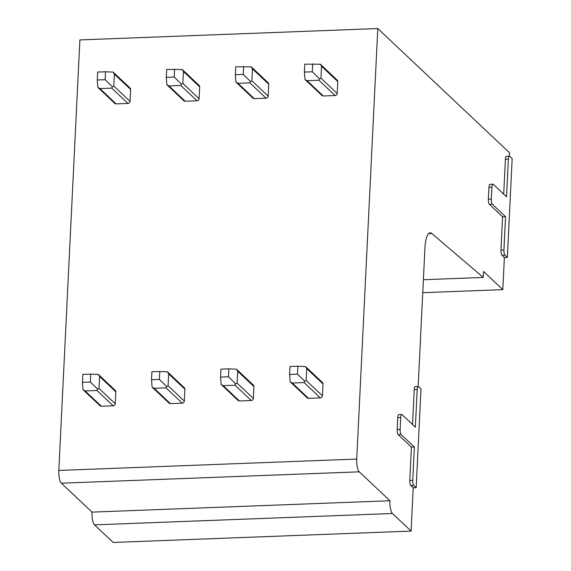 <?xml version="1.0" encoding="UTF-8"?>
<svg xmlns="http://www.w3.org/2000/svg" width="571" height="571" viewBox="0 0 571 571"><rect width="100%" height="100%" fill="white"/><g stroke="black" fill="none" stroke-linecap="round" stroke-linejoin="round"><path stroke-width="0.86" d="M412.526 424.51L414.239 389.593A4.133 1.206 -92.2 0 1 415.281 386.603L418.243 386.488A4.133 1.206 87.8 0 1 418.593 386.646L420.998 388.915L416.166 487.713L413.761 485.45L410.799 485.557A4.133 1.206 -92.2 0 1 409.792 480.461L411.427 447.129L398.194 434.652A4.133 1.206 -92.2 0 1 397.18 429.549L397.766 417.644A4.133 1.206 -92.2 0 1 398.808 414.653L401.77 414.539A4.133 1.206 87.8 0 0 400.721 417.537L397.766 417.644M400.721 417.537L400.143 429.435A4.133 1.206 87.8 0 0 401.149 434.538L414.382 447.014L412.754 480.347A4.133 1.206 87.8 0 0 413.761 485.45M418.243 386.488A4.133 1.206 87.8 0 0 417.194 389.479L415.353 427.172L402.12 414.703A4.133 1.206 87.8 0 0 401.77 414.539M503.701 194.176L505.414 159.259A4.133 1.206 -92.2 0 1 506.456 156.261L509.418 156.154A4.133 1.206 87.8 0 1 509.767 156.311L512.173 158.581L507.341 257.378L504.935 255.109L501.973 255.223A4.133 1.206 -92.2 0 1 500.967 250.119L502.594 216.794L489.361 204.318A4.133 1.206 -92.2 0 1 488.355 199.215L488.94 187.309A4.133 1.206 -92.2 0 1 489.982 184.319L492.944 184.205A4.133 1.206 87.8 0 0 491.895 187.195L488.94 187.309M491.895 187.195L491.317 199.101A4.133 1.206 87.8 0 0 492.323 204.204L505.556 216.68L503.929 250.012A4.133 1.206 87.8 0 0 504.935 255.109M509.418 156.154A4.133 1.206 87.8 0 0 508.368 159.145L506.527 196.838L493.294 184.362A4.133 1.206 87.8 0 0 492.944 184.205M416.166 487.713L413.211 487.827L410.799 485.557M411.091 531.08L113.194 542.45L94.543 524.87A10.321 3.026 87.8 0 1 92.024 512.116L61.347 483.194A10.321 3.026 87.8 0 1 58.827 470.44L79.883 39.92L377.788 28.55L356.732 459.07A10.321 3.026 87.8 0 0 359.252 471.824L389.929 500.746A10.321 3.026 87.8 0 0 392.448 513.5L411.091 531.08L413.211 487.827M418.165 386.488L424.952 247.771A20.649 6.045 87.8 0 1 430.177 232.811A20.649 6.045 87.8 0 1 431.776 233.46L483.273 277.435L423.389 279.726M483.273 277.435L483.566 271.489L502.808 289.633L422.754 292.687M502.808 289.633L504.379 257.492L501.973 255.223M507.341 257.378L504.379 257.492M509.339 156.154L509.503 152.743L377.788 28.55M414.382 447.014L411.427 447.129M389.929 500.746L92.024 512.116M254.238 98.612L238 83.302L235.93 82.11L252.917 98.133A2.063 1.891 -46.7 0 0 254.238 98.612L266.079 98.162A2.063 1.891 -46.7 0 0 268.149 96.106L268.727 84.201A2.063 1.891 -46.7 0 0 268.17 82.774L251.283 66.85L235.744 66.786L235.352 74.722L243.246 74.423L243.631 66.486M185.19 101.253L168.952 85.936L166.875 84.744L183.869 100.767A2.063 1.891 -46.7 0 0 185.19 101.253L197.024 100.796A2.063 1.891 -46.7 0 0 199.093 98.74L199.679 86.835A2.063 1.891 -46.7 0 0 199.122 85.407L182.235 69.491L166.689 69.426L166.304 77.356L174.198 77.056L174.583 69.12M116.141 103.886L99.896 88.576L97.827 87.384L114.821 103.401A2.063 1.891 -46.7 0 0 116.141 103.886L127.975 103.437A2.063 1.891 -46.7 0 0 130.045 101.374L130.631 89.469A2.063 1.891 -46.7 0 0 130.074 88.041L113.186 72.124M305.549 366.575L322.437 382.491A2.063 1.891 133.3 0 1 322.993 383.919L322.408 395.824A2.063 1.891 133.3 0 1 320.338 397.88L308.504 398.337A2.063 1.891 133.3 0 1 307.184 397.851L290.189 381.828L289.618 374.44L297.505 374.141L297.898 366.204L290.004 366.503L289.618 374.44M236.501 369.209L253.381 385.125A2.063 1.891 133.3 0 1 253.938 386.553L253.36 398.458A2.063 1.891 133.3 0 1 251.29 400.521L239.449 400.97A2.063 1.891 133.3 0 1 238.128 400.485L221.141 384.469L220.57 377.081L228.457 376.774L228.85 368.845L220.956 369.144L220.57 377.081M159.794 371.478L167.439 371.835L166.775 371.971L167.439 371.835L184.333 387.766A2.063 1.891 133.3 0 1 184.89 389.186L184.305 401.092A2.063 1.891 133.3 0 1 182.235 403.155L170.401 403.604A2.063 1.891 133.3 0 1 169.08 403.126L152.093 387.102L151.515 379.715L159.409 379.415L159.794 371.478L151.907 371.778L151.515 379.715M90.746 374.112L98.39 374.469L97.727 374.605L98.39 374.469L115.285 390.4A2.063 1.891 133.3 0 1 115.842 391.827L115.256 403.733A2.063 1.891 133.3 0 1 113.186 405.788L101.353 406.238A2.063 1.891 133.3 0 1 100.032 405.76L83.038 389.736L82.467 382.349L90.361 382.049L90.746 374.112L82.852 374.412L82.467 382.349M323.286 95.978L307.048 80.668L304.978 79.476L321.973 95.5A2.063 1.891 -46.7 0 0 323.286 95.978L335.127 95.528A2.063 1.891 -46.7 0 0 337.197 93.466L337.775 81.56A2.063 1.891 -46.7 0 0 337.218 80.14L320.338 64.216L304.793 64.152L304.407 72.089L312.294 71.789L312.687 63.852M304.978 79.476L304.407 72.089M320.324 64.209L319.66 64.345L320.324 64.209L321.537 66.25L320.959 78.156L319.603 78.919L312.294 71.789M319.603 78.919L318.889 80.218L307.048 80.668M235.93 82.11L235.352 74.722M251.276 66.843L250.612 66.978L251.276 66.843L252.489 68.891L251.904 80.789L250.555 81.553L243.246 74.423M250.555 81.553L249.834 82.852L238 83.302M166.875 84.744L166.304 77.356M182.228 69.476L181.564 69.612L182.228 69.476L183.441 71.525L182.856 83.43L181.507 84.187L174.198 77.056M181.507 84.187L180.786 85.486L168.952 85.936M97.641 72.06L97.256 79.997L105.143 79.69L105.535 71.76L97.641 72.06M97.827 87.384L97.256 79.997M130.045 101.374L113.807 86.064L114.386 74.159L113.172 72.117L105.535 71.76M113.807 86.064L112.458 86.821L105.143 79.69M112.458 86.821L111.738 88.12L99.896 88.576M308.504 398.337L292.259 383.02L290.189 381.828M322.408 395.824L306.17 380.514L304.814 381.271L297.505 374.141M304.814 381.271L304.1 382.57L292.259 383.02M306.17 380.514L306.748 368.609L305.535 366.561L297.898 366.204M239.449 400.97L223.211 385.661L221.141 384.469M253.36 398.458L237.122 383.148L235.766 383.905L228.457 376.774M235.766 383.905L235.052 385.204L223.211 385.661M237.122 383.148L237.7 371.243L236.487 369.201L228.85 368.845M170.401 403.604L154.163 388.294L152.093 387.102M184.305 401.092L168.067 385.782L166.718 386.546L159.409 379.415M166.718 386.546L165.997 387.845L154.163 388.294M167.439 371.835L168.652 373.877L168.067 385.782M101.353 406.238L85.115 390.928L83.038 389.736M115.256 403.733L99.019 388.416L97.67 389.179L90.361 382.049M97.67 389.179L96.949 390.478L85.115 390.928M98.39 374.469L99.604 376.517L99.019 388.416M505.556 216.68L502.594 216.794M431.776 233.46L428.628 233.582M417.194 389.479L414.239 389.593M400.143 429.435L397.18 429.549M401.149 434.538L398.194 434.652M412.754 480.347L409.792 480.461M392.448 513.5L94.543 524.87M359.252 471.824L61.347 483.194M356.732 459.07L58.827 470.44M337.775 81.56L321.537 66.25M337.197 93.466L320.959 78.156M335.127 95.528L318.889 80.218M268.727 84.201L252.489 68.891M268.149 96.106L251.904 80.789M266.079 98.162L249.834 82.852M199.679 86.835L183.441 71.525M199.093 98.74L182.856 83.43M197.024 100.796L180.786 85.486M130.631 89.469L114.386 74.159M127.975 103.437L111.738 88.12M322.993 383.919L306.748 368.609M320.338 397.88L304.1 382.57M253.938 386.553L237.7 371.243M251.29 400.521L235.052 385.204M184.89 389.186L168.652 373.877M182.235 403.155L165.997 387.845M115.842 391.827L99.604 376.517M113.186 405.788L96.949 390.478M508.368 159.145L505.414 159.259M491.317 199.101L488.355 199.215M492.323 204.204L489.361 204.318M503.929 250.012L500.967 250.119"/></g></svg>
